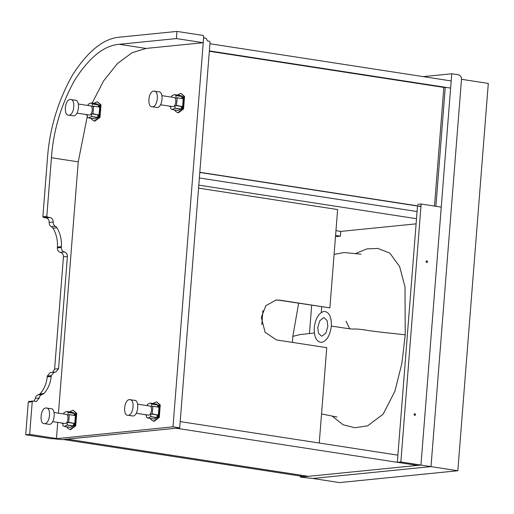 <?xml version="1.0" encoding="UTF-8"?>
<svg xmlns="http://www.w3.org/2000/svg" width="514" height="514" viewBox="0 0 514 514"><rect width="100%" height="100%" fill="white"/><g stroke="black" fill="none" stroke-linecap="round" stroke-linejoin="round"><path stroke-width="0.77" d="M262.924 310.597L261.819 324.642L262.924 310.597M309.454 333.509L311.677 305.245L309.454 333.509M335.584 235.438L340.377 236.177L335.481 236.665M335.957 230.664L340.75 231.403L340.377 236.177M323.524 317.761L324.212 317.774L327.116 320.582L327.861 326.409L325.87 333.033L322.085 336.072L321.391 336.053L318.487 333.245L317.748 327.418L319.734 320.8L323.524 317.761M349.687 328.78L345.993 321.134M355.804 253.453L366.88 248.885L377.841 248.448L389.863 253.139L399.616 266.541L405 286.838L405.231 334.852L401.845 363.552L394.887 391.231L383.123 414.22L367.639 425.83L354.846 427.751L343.037 424.75L332.391 416.256M314.227 327.771C315.512 318.359 318.776 312.897 324.026 311.388C329.121 311.857 331.569 316.746 331.376 326.056C330.097 335.475 326.827 340.936 321.584 342.44C316.489 341.971 314.035 337.081 314.227 327.771M331.376 326.056L343.108 327.861C359.832 330.367 348.081 327.855 364.323 329.827C375.04 331.858 393.666 333.393 405.231 334.852M314.324 332.995L299.925 334.595L292.839 336.355L292.466 342.401M52.679 421.634L65.15 423.51C68.381 423.433 69.146 413.796 65.869 414.368M61.667 423.221L63.055 423.44M62.965 423.215L62.836 425.553L64.353 426.434L67.199 424.975C67.032 422.868 67.514 422.058 68.651 422.547L69.351 414.657L68.535 415.087L68.06 414.676L68.182 412.324L66.666 411.444L63.845 412.761L63.942 414.027M64.353 426.434L70.399 427.365L73.219 426.055L73.74 423.343M68.221 422.219L74.781 423.446L75.397 415.588L69.274 414.644L75.32 415.575M74.697 423.478L68.651 422.547M73.997 415.338L74.228 413.256L72.712 412.376L66.666 411.444M75.314 415.293L75.442 413.661M74.896 413.577L74.768 415.209L74.954 413.577M74.498 425.676L74.626 424.044M74.08 423.96L73.952 425.592L74.138 423.96M69.403 411.868L73.046 410.178L76.156 413.224L75.172 425.695L70.058 429.563L68.221 428.56L66.454 426.755M73.046 410.178L76.708 413.307L75.725 425.778L70.611 429.646L70.058 429.563M44.679 423.658C50.224 423.53 51.529 406.998 45.913 407.987C40.368 408.116 39.064 424.648 44.679 423.658L49.35 424.378C54.895 424.249 56.199 407.724 50.584 408.707M51.175 408.726L45.913 407.987M136.223 413.269L148.7 415.145C151.932 415.068 152.69 405.43 149.42 406.009M145.211 414.856L146.599 415.074M146.516 414.856L146.387 417.188L147.903 418.068L150.75 416.61C150.583 414.502 151.065 413.693 152.202 414.181L152.902 406.298L152.086 406.722L151.604 406.311L151.733 403.959L150.21 403.085L147.389 404.396L147.492 405.662M147.903 418.068L153.949 419L156.77 417.689L157.29 414.978M151.771 413.854L158.325 415.081L158.948 407.229L152.819 406.278L158.865 407.21M158.248 415.113L152.202 414.181M157.547 406.972L157.772 404.891L156.256 404.017L150.21 403.085M158.865 406.927L158.993 405.295M158.447 405.212L158.318 406.844L158.505 405.212M158.049 417.317L158.177 415.685M157.625 415.595L157.496 417.227L157.689 415.601M152.954 403.503L156.597 401.813L159.706 404.859L158.723 417.329L153.609 421.197L151.771 420.201L150.004 418.396M156.597 401.813L160.252 404.948L159.276 417.413L154.155 421.287L153.609 421.197M128.23 415.293C133.775 415.164 135.073 398.639 129.464 399.629C123.919 399.757 122.615 416.282 128.23 415.293L132.901 416.012C138.446 415.884 139.744 399.359 134.135 400.348M134.719 400.361L129.464 399.629M76.959 113.131L89.43 115.014C92.661 114.937 93.419 105.293 90.149 105.871M85.947 114.725L87.329 114.937M87.245 114.718L87.117 117.057L88.633 117.937L91.479 116.472C91.312 114.365 91.794 113.555 92.931 114.05L93.632 106.16L92.816 106.591L92.334 106.18L92.462 103.828L90.946 102.948L88.125 104.258L88.222 105.531M88.633 117.937L94.679 118.869L97.499 117.558L98.02 114.847M92.501 113.716L99.061 114.95L99.677 107.092L93.554 106.147L99.594 107.079M98.977 114.982L92.931 114.05M98.277 106.841L98.508 104.76L96.985 103.879L90.946 102.948M99.594 106.796L99.722 105.164M99.176 105.074L99.048 106.713L99.234 105.081M98.778 117.179L98.906 115.547M98.354 115.464L98.225 117.096L98.418 115.464M93.683 103.372L97.326 101.682L100.436 104.727L99.453 117.198L94.338 121.066L92.501 120.064L90.734 118.259M97.326 101.682L100.988 104.811L100.005 117.282L94.891 121.15L94.338 121.066M68.96 115.162C74.504 115.033 75.802 98.502 70.193 99.491C64.648 99.62 63.344 116.151 68.96 115.162L73.63 115.881C79.175 115.753 80.48 99.221 74.864 100.211M75.449 100.23L70.193 99.491M160.503 104.772L172.98 106.649C176.212 106.571 176.97 96.934 173.7 97.506M169.492 106.359L170.879 106.578M170.796 106.353L170.667 108.692L172.184 109.572L175.03 108.113C174.863 106.006 175.345 105.197 176.482 105.685L177.182 97.795L176.36 98.225L175.884 97.814L176.013 95.463L174.49 94.582L171.67 95.9L171.772 97.165M172.184 109.572L178.229 110.504L181.05 109.193L181.571 106.482M176.045 105.357L182.605 106.584L183.228 98.727L177.099 97.782L183.145 98.714M182.521 106.616L176.482 105.685L182.547 106.636M181.827 98.476L182.052 96.394L180.536 95.514L174.49 94.582M183.145 98.431L183.273 96.799M182.721 96.716L182.592 98.347L182.785 96.716M182.329 108.814L182.457 107.182M181.905 107.098L181.776 108.73L181.969 107.098M177.234 95.006L180.877 93.317L183.986 96.362L183.003 108.833L177.889 112.701L176.051 111.699L174.285 109.893M180.877 93.317L184.532 96.446L183.556 108.917L178.435 112.784L177.889 112.701M152.51 106.796C158.055 106.668 159.353 90.136 153.744 91.126C148.193 91.254 146.895 107.786 152.51 106.796L157.181 107.516C162.726 107.387 164.024 90.862 158.415 91.845M158.999 91.865L153.744 91.126M176.18 428.226L67.122 439.142L308.387 476.337L304.648 476.709L63.389 439.515L67.122 439.142L308.387 476.337L417.439 465.414L397.335 462.317L400.856 461.964L420.96 465.067L417.439 465.414L176.18 428.226M180.189 421.589L397.9 455.153M198.565 188.124L337.621 209.558L329.879 307.88L278.954 300.202L275.716 300.073M416.102 223.86L340.75 231.403M198.796 185.143L416.507 218.707M199.361 177.979L417.072 211.537L199.361 177.979M300.555 476.08L300.472 477.127L312.724 478.457L431.008 466.616L312.724 478.457L339.529 482.588L457.82 470.747L488.3 83.435L461.495 79.304L431.008 466.616L457.82 470.747M319.245 443.029L326.75 347.689L276.481 339.94L265.096 332.282L261.298 317.453L265.841 305.708L276.05 300.035L279.616 300.131L329.879 307.88M199.798 172.441L420.953 206.538M199.811 172.274L420.966 206.371M434.497 206.075L443.833 87.419L445.265 87.277L435.898 206.294L441.256 207.123L420.96 465.067L431.008 466.616L461.495 79.304C461.469 76.869 460.454 75.365 458.456 74.806L451.755 73.772L420.96 465.067L300.472 477.127M451.189 80.936L450.624 88.1L209.365 50.905L209.924 43.741L451.189 80.936M321.732 306.794L321.289 312.435M209.333 51.265L443.833 87.419M417.638 204.373L421.152 204.019L441.256 207.123L450.624 88.1L445.265 87.277M421.152 204.019L400.856 461.964M414.837 413.558L415.595 414.682L414.856 415.556L413.924 414.425L414.837 413.558M426.864 260.701L427.629 261.825L426.89 262.699L425.952 261.568L426.864 260.701M397.335 462.317L417.509 206.005M451.755 73.772L423.234 76.625M25.7 434.767L29.658 434.369L56.463 438.506L51.837 438.795L25.7 434.767L28.27 402.128L28.861 401.428L32.96 401.036L32.228 401.73L29.658 434.369M33.975 401.196L35.344 398.382C35.614 396.442 36.552 395.285 38.177 394.913L39.963 393.942C44.114 389.342 46.53 383.643 47.217 376.846L47.282 376.049L50.231 372.566L54.188 372.168L51.239 375.65L51.175 376.454C50.488 383.251 48.072 388.95 43.921 393.551L42.135 394.521C40.51 394.887 39.572 396.043 39.302 397.984L36.353 401.473L32.96 401.036M52.627 372.322L54.606 369.123L63.44 256.865C63.415 254.436 62.406 252.933 60.401 252.368C58.403 251.802 57.388 250.305 57.369 247.87L57.427 247.073C57.819 240.231 56.341 233.934 53.006 228.177L51.413 226.687C49.89 225.832 49.151 224.419 49.196 222.44C49.171 220.005 48.155 218.508 46.157 217.942L43.478 217.531L42.868 216.632L47.474 158.113C49.556 128.879 57.87 101.239 72.397 75.192C87.881 51.047 103.687 38.357 119.82 37.136L176.983 31.412L176.418 38.576L203.223 42.707L203.724 36.34L203.12 35.44L176.983 31.412M51.175 376.454L47.217 376.846M42.868 216.632L46.825 216.233L47.436 217.133L50.115 217.544C52.113 218.109 53.128 219.613 53.154 222.042C53.109 224.02 53.848 225.434 55.371 226.288L56.964 227.779C60.299 233.536 61.776 239.832 61.384 246.681L61.327 247.478C61.346 249.913 62.361 251.41 64.359 251.976C66.364 252.541 67.373 254.038 67.398 256.473L58.564 368.724L55.615 372.207L54.188 372.168M61.384 246.681L57.427 247.073M46.825 216.233L51.432 157.721C53.385 130.305 61.172 104.393 74.8 79.978C89.314 57.343 104.13 45.444 119.254 44.3L176.418 38.576M91.987 103.398L103.603 80.884L117.455 63.55L132.072 52.736L146.06 48.432L203.223 42.707M58.455 413.185L78.237 161.852L87.419 115.74M56.463 438.506L57.729 422.412M54.497 438.872L172.993 426.838L179.694 427.873L62.284 439.624L54.497 438.872M179.694 427.873L210.053 42.148L209.442 41.248L207.438 40.94L206.281 38.344L204.27 38.036L203.666 37.136L172.993 426.838M73.219 426.055L67.173 425.123M73.245 425.907L67.199 424.975M74.228 413.404L68.182 412.472M74.228 413.256L68.182 412.324M156.77 417.689L150.724 416.758M156.796 417.541L150.75 416.61M157.779 405.038L151.733 404.107M157.772 404.891L151.733 403.959M97.499 117.558L91.453 116.62M97.525 117.404L91.479 116.472M98.508 104.901L92.462 103.969M98.508 104.76L92.462 103.828M181.05 109.193L175.004 108.261M181.069 109.045L175.03 108.113M182.059 96.542L176.013 95.61M182.052 96.394L176.013 95.463M279.616 300.131L278.954 300.202M43.921 393.551L39.963 393.942M42.135 394.521L38.177 394.913M39.302 397.984L35.344 398.382M51.239 375.65L47.282 376.049M28.27 402.128L32.228 401.73M58.564 368.724L54.606 369.123M67.398 256.473L63.44 256.865M64.359 251.976L60.401 252.368M61.327 247.478L57.369 247.87M56.964 227.779L53.006 228.177M55.371 226.288L51.413 226.687M53.154 222.042L49.196 222.44M50.115 217.544L46.157 217.942M47.436 217.133L43.478 217.531M119.254 44.3L146.06 48.432M51.432 157.721L78.237 161.852M360.956 254.186L344.258 252.541L334.094 254.372M298.64 303.234L292.839 336.355M321.533 413.956L337.062 417.027M66.21 414.38L54.086 412.511M61.699 423.26L63.061 423.472M68.677 422.566L74.723 423.497M69.319 414.618L75.359 415.55M149.76 406.015L137.63 404.145M145.25 414.901L146.612 415.106M152.228 414.2L158.273 415.132M152.864 406.253L158.91 407.184M90.49 105.884L78.359 104.008M85.979 114.763L87.341 114.975M92.957 114.069L99.003 115.001M93.593 106.122L99.639 107.053M174.04 97.519L161.91 95.649M169.53 106.398L170.892 106.61M177.144 97.756L183.19 98.688"/></g></svg>
